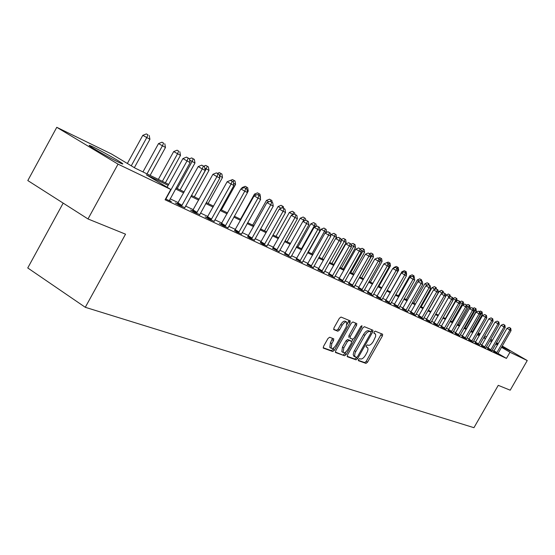 <?xml version="1.0" encoding="UTF-8"?>
<svg xmlns="http://www.w3.org/2000/svg" width="555" height="555" viewBox="0 0 555 555"><rect width="100%" height="100%" fill="white"/><g stroke="black" fill="none" stroke-linecap="round" stroke-linejoin="round"><path stroke-width="0.83" d="M358.53 359.487L358.447 360.701L365.995 363.393L367.528 362.186L382.409 335.914L382.645 334.235L375.18 331.134L374.105 331.966L373.938 333.16L375.589 334.228L375.659 336.385L373.293 341.436C371.538 344.232 369.901 345.515 368.367 345.272L367.396 344.891L366.307 345.737L366.14 346.91L367.715 347.756L368.021 349.289L367.479 351.488L365.544 355.11C363.796 357.913 362.151 359.203 360.604 358.988L359.619 358.634L358.53 359.487M93.351 147.075C100.989 150.752 117.299 159.882 121.545 162.858C123.904 164.516 123.023 164.363 118.895 162.393C111.541 158.89 94.891 149.593 90.52 146.548C88.016 144.793 88.96 144.966 93.351 147.075M492.098 340.95L491.404 340.472L492.209 340.756M496.371 342.962L498.078 343.906M502.122 346.188L510.01 350.94L501.845 346.667M329.642 337.239L327.977 338.501L323.537 346.369L323.308 348.11L332.736 351.523L334.381 350.267L349.969 322.635L350.198 320.859L341.027 317.051L339.362 318.293L333.999 327.818L333.77 329.594L337.849 331.217L339.5 329.975L342.137 325.292C343.933 322.517 345.501 321.484 346.84 322.191L346.237 326.937L335.962 345.154C334.124 347.985 332.528 349.019 331.175 348.256L331.8 343.621L333.52 340.569L333.749 338.821L329.642 337.239M502.226 346.008L527.25 360.535L510.205 390.193L498.251 385.343L473.949 427.69L85.29 307.297L125.534 234.175L87.995 218.954L118.035 164.134L56.77 127.31L111.486 153.992L135.115 168.116L168.685 184.392M527.25 360.535L509.976 352.245L501.484 347.305M168.151 185.37L146.326 174.825L170.787 189.449L165.092 199.786L506.444 358.391L509.976 352.245M170.787 189.449L118.035 164.134M347.499 354.985L347.395 356.754L356.046 359.841L357.607 358.62L372.703 331.945L372.939 330.232L364.392 326.687L362.81 327.894L347.499 354.985M335.345 352.085L344.593 355.755L335.636 352.557M355.582 323.059L355.207 324.508L356.567 325.334L356.796 323.579L352.911 321.955L351.294 323.176L335.726 350.753L335.491 352.467M356.567 325.334L350.295 336.441L350.059 338.168L352.682 339.209L354.277 337.988L360.764 326.5L361.95 325.702L361.791 326.916L346.195 354.513L344.593 355.755M506.444 358.391L497.988 353.445M493.95 351.086L492.278 350.108M488.157 347.832L486.305 346.965M481.976 344.933L480.033 344.024M475.642 341.97L473.609 341.013M469.162 338.932L467.033 337.933M462.523 335.824L460.296 334.776M455.724 332.632L453.386 331.543M448.752 329.372L446.31 328.227M441.607 326.021L439.054 324.828M434.281 322.594L431.61 321.338M426.767 319.07L423.971 317.758M419.06 315.455L416.139 314.088M411.151 311.75L408.091 310.314M403.027 307.942L399.822 306.443M394.681 304.036L391.331 302.468M386.107 300.019L382.603 298.375M377.296 295.891L373.626 294.171M368.236 291.646L364.399 289.849M358.912 287.275L354.895 285.395M349.317 282.779L345.12 280.816M339.445 278.159L335.047 276.099M329.275 273.393L324.668 271.235M318.799 268.481L313.97 266.22M307.99 263.417L302.94 261.051M296.849 258.2L291.562 255.723M285.353 252.816L279.81 250.215M273.49 247.252L267.676 244.526M261.232 241.508L255.133 238.65M248.564 235.577L242.167 232.58M235.459 229.437L228.75 226.294M221.91 223.089L214.861 219.787M207.882 216.512L200.48 213.044M193.348 209.707L185.571 206.065M178.287 202.644L170.114 198.822M493.679 351.454L497.897 353.674M487.63 348.63L491.903 350.878M481.435 345.744L485.764 348.02M475.101 342.782L479.485 345.092M468.607 339.757L473.061 342.095M461.961 336.656L466.477 339.022M455.156 333.479L459.734 335.879M448.176 330.225L452.825 332.653M441.024 326.888L445.741 329.351M433.691 323.468L438.478 325.965M426.171 319.957L431.027 322.49M418.456 316.357L423.389 318.924M410.534 312.659L415.542 315.268M402.396 308.864L407.488 311.515M394.043 304.966L399.218 307.657M385.461 300.963L390.72 303.689M376.644 296.849L381.986 299.617M367.57 292.617L373.002 295.426M358.239 288.26L363.768 291.118M348.637 283.778L354.263 286.685M338.751 279.172L344.475 282.12M328.567 274.42L334.394 277.424M318.077 269.522L324.009 272.574M307.262 264.478L313.311 267.586M296.106 259.275L302.267 262.432M284.597 253.906L290.882 257.118M272.72 248.362L279.123 251.637M260.448 242.632L262.577 244.124L266.976 245.969M247.766 236.721L249.882 238.206L254.426 240.114M234.647 230.602L236.749 232.094L241.453 234.064M221.084 224.269L219.28 223.429L223.166 225.76L228.029 227.8M207.036 217.72L205.17 216.845L209.096 219.204L214.133 221.313M192.488 210.928L190.552 210.026L194.521 212.419L199.745 214.598M177.406 203.893L175.401 202.957L179.418 205.378L184.829 207.639M169.358 200.417L171.335 201.611L165.563 198.926M63.173 203.123L27.75 267.961L85.29 307.297M484.64 335.962L486.562 336.913M490.682 339.306L492.452 340.333M496.524 342.699L498.21 343.677M87.995 218.954L27.805 180.562L56.77 127.31M473.179 330.378L473.859 330.704M478.271 332.861L480.29 333.839M497.814 344.364L496.128 343.385M483.939 337.197L484.862 337.648L483.974 337.135M479.798 334.7L477.862 333.576M473.623 331.113L472.978 330.738M176.088 187.985L184.211 191.919M191.454 195.429L199.176 199.169M206.259 202.603L213.613 206.169M220.55 209.533L227.55 212.926M234.349 216.221L241.009 219.447M247.669 222.68L254.024 225.76M260.552 228.924L266.608 231.858M273.011 234.959L278.79 237.762M285.069 240.808L290.577 243.472M296.738 246.462L301.996 249.008M308.046 251.942L313.062 254.377M319.007 257.256L323.794 259.574M329.628 262.404L334.2 264.624M339.938 267.399L344.308 269.515M349.941 272.248L354.111 274.274M359.654 276.959L363.643 278.887M369.089 281.531L372.898 283.376M378.26 285.978L381.896 287.74M387.175 290.293L390.651 291.979M395.84 294.497L399.17 296.106M404.276 298.583L407.453 300.123M412.483 302.565L415.522 304.036M420.475 306.436L423.382 307.845M428.259 310.21L431.041 311.556M435.848 313.887L438.499 315.178M443.237 317.474L445.776 318.702M450.445 320.963L452.873 322.143M457.473 324.37L459.79 325.494M464.334 327.7L466.547 328.768M471.029 330.94L473.137 331.966M477.557 334.103L479.575 335.088M491.661 341.714L489.822 340.819M485.514 338.737L483.585 337.808M479.229 335.699L477.203 334.721M472.784 332.591L470.668 331.564M466.186 329.399L463.973 328.331M459.429 326.132L457.112 325.015M452.505 322.788L450.077 321.616M445.401 319.354L442.862 318.126M438.124 315.837L435.467 314.553M430.659 312.229L427.877 310.883M422.993 308.524L420.086 307.123M415.133 304.73L412.094 303.259M407.058 300.824L403.88 299.291M398.767 296.821L395.438 295.211M390.248 292.7L386.766 291.014M381.486 288.468L377.844 286.706M372.481 284.118L368.673 282.273M363.22 279.637L359.231 277.708M353.688 275.03L349.511 273.011M343.871 270.292L339.5 268.176M333.763 265.408L329.184 263.195M323.35 260.371L318.556 258.054M312.611 255.182L307.588 252.754M301.538 249.833L296.28 247.287M290.112 244.311L284.597 241.647M278.312 238.608L272.533 235.813M266.129 232.718L260.066 229.791M253.538 226.634L247.183 223.561M240.516 220.342L233.842 217.116M227.044 213.835L220.044 210.449M213.099 207.091L205.745 203.539M198.655 200.112L190.927 196.38M183.677 192.876L175.553 188.95M497.467 344.974L495.781 343.996M349.31 322.233L350.115 320.804M350.136 320.818L349.331 322.247M373.931 332.965L374.972 333.604M358.259 360.278L364.69 362.582L366.217 361.374L381.465 333.721M370.913 331.945L371.746 329.719M347.118 356.296L354.728 359.016L356.456 357.489M356.428 357.482L357.517 356.629L370.789 333.173L370.955 331.98L369.852 331.508C368.305 331.231 366.64 332.514 364.857 335.359L355.054 352.911L354.589 356.137L356.428 357.482M369.609 331.155L370.879 331.932M354.069 356.282L353.174 354.652L353.923 351.606L363.518 334.54C365.301 331.703 366.966 330.419 368.513 330.697L369.547 331.12M355.207 324.508L348.942 335.608L348.845 337.419M353.036 339.202L351.703 341.554M345.904 351.828L344.856 353.681L346.195 354.513M343.795 347.943L343.156 352.501C344.468 353.216 346.022 352.189 347.812 349.421L351.37 343.122L351.606 341.408L348.984 340.375L347.375 341.602L343.795 347.943L342.449 347.104L341.818 351.662L342.199 351.905M350.254 340.569L351.481 341.325M342.449 347.104L346.022 340.77L347.631 339.535L350.136 340.499M343.254 354.916L344.856 353.681M330.232 347.666L329.809 347.409L330.433 342.768L332.535 338.328M346.473 321.969L345.474 321.359C344.128 320.651 342.56 321.678 340.763 324.453L342.137 325.292M333.617 329.261L336.476 330.378L338.127 329.129L340.763 324.453M347.236 324.224L348.977 320.332M323.156 347.728L331.384 350.67L333.021 349.414L334.089 347.527M472.465 331.64L482.406 314.22L481.199 313.589L471.23 331.044M482.101 311.952L480.484 311.05L482.101 311.952L482.406 314.22M481.622 311.695L481.199 313.589L480.179 312.999M479.18 311.612L480.484 311.05M496.558 353.14L509.892 329.996L511.051 330.607L497.863 353.743M493.631 351.516L506.992 328.338L509.892 329.996L510.295 328.067L510.753 328.317L509.129 327.408L510.295 328.067M509.129 327.408L506.992 328.338M511.051 330.607L510.753 328.317M466.249 328.622L476.301 311.008L475.066 310.356L464.993 328.012M475.989 308.712L474.352 307.796L475.989 308.712L476.301 311.008M475.496 308.455L475.066 310.356L473.588 309.517M473.013 308.379L474.352 307.796M469.572 308.573L470.057 307.72L468.788 307.054L458.603 324.918M469.738 305.403L468.08 304.473L469.738 305.403L470.057 307.72M469.232 305.132L468.788 307.054L466.831 305.937M466.7 305.063L468.08 304.473M463.467 304.702L463.661 304.362L462.364 303.675L452.068 321.754M463.342 302.01L461.663 301.067L463.342 302.01L463.661 304.362M462.821 301.733L462.364 303.675L459.908 302.274M459.852 301.844L461.663 301.067M490.537 350.33L504.016 326.923L505.203 327.54L491.869 350.954M487.574 348.693L501.089 325.244L504.016 326.923L504.426 324.973L504.897 325.223L503.253 324.307L504.426 324.973M503.253 324.307L501.089 325.244M505.203 327.54L504.897 325.223M484.369 347.458L498.002 323.773L499.216 324.404L485.736 348.096M481.386 345.807L495.046 322.08L498.002 323.773L498.418 321.803L498.903 322.06L497.238 321.13L498.418 321.803M497.238 321.13L495.046 322.08M499.216 324.404L498.903 322.06M478.056 344.516L491.841 320.547L493.083 321.199L479.458 345.168M475.045 342.851L488.858 318.841L491.841 320.547L492.271 318.563L492.771 318.827L491.085 317.883L492.271 318.563M491.085 317.883L488.858 318.841M493.083 321.199L492.771 318.827M456.973 300.838L452.825 298.604M456.259 298.257L455.086 297.584L456.259 298.257L455.794 300.22L445.381 318.508M456.793 298.534L457.098 300.782M452.859 298.541L455.086 297.584M471.597 341.505L485.535 317.245L486.811 317.911L473.026 342.178M468.552 339.826L482.531 315.524L485.535 317.245L485.979 315.24L486.492 315.511L484.779 314.553L485.979 315.24M484.779 314.553L482.531 315.524M486.811 317.911L486.492 315.511M449.834 297.085L446.102 294.982L445.679 295.732M449.543 294.691L448.357 294.018L449.543 294.691L448.509 297.653M450.084 294.982L450.348 296.863M446.102 294.982L448.357 294.018M464.979 338.425L479.076 313.866L480.38 314.546L466.443 339.105M461.906 336.725L476.044 312.125L479.076 313.866L479.534 311.841L480.054 312.111L478.32 311.147L479.534 311.841M478.32 311.147L476.044 312.125M480.38 314.546L480.054 312.111M442.508 293.234L439.178 291.34L428.418 310.287M442.661 291.049L441.468 290.362L442.661 291.049L441.919 293.484M443.216 291.34L443.431 292.839M439.178 291.34L441.468 290.362M458.201 335.262L472.465 310.405L473.803 311.098L459.7 335.962M455.093 333.555L469.398 308.642L472.465 310.405L472.936 308.351L473.471 308.635L471.708 307.65L472.936 308.351M471.708 307.65L469.398 308.642M473.803 311.098L473.471 308.635M435.002 289.273L432.088 287.608L421.203 306.79M436.181 287.615L434.405 286.623L436.181 287.615L436.383 289.002M435.134 289.217L435.613 287.31M432.088 287.608L434.405 286.623M451.25 332.029L465.687 306.853L467.053 307.567L452.79 332.743M448.114 330.301L462.592 305.077L465.687 306.853L466.165 304.785L466.713 305.07L464.93 304.078L466.165 304.785M464.93 304.078L462.592 305.077M467.053 307.567L466.713 305.07M427.315 285.208L424.825 283.785L413.808 303.21M428.973 283.792L427.17 282.786L428.973 283.792L429.175 285.208M428.023 284.909L428.391 283.48M424.825 283.785L427.17 282.786M444.125 328.706L458.735 303.21L460.137 303.946L445.707 329.448M440.961 326.964L455.613 301.421L458.735 303.21L459.228 301.122L459.79 301.421L457.979 300.408L459.228 301.122M457.979 300.408L455.613 301.421M460.137 303.946L459.79 301.421M419.42 281.031L417.381 279.866L406.232 299.534M421.585 279.873L419.753 278.853L421.585 279.873L421.793 281.336M420.683 280.719L420.981 279.553M417.381 279.866L419.753 278.853M436.82 325.306L451.61 299.485L453.046 300.234L438.443 326.062M433.628 323.544L448.454 297.674L451.61 299.485L452.117 297.369L452.693 297.674L450.854 296.647L452.117 297.369M450.854 296.647L448.454 297.674M453.046 300.234L452.693 297.674M411.31 276.744L409.743 275.842L398.462 295.766M414.009 275.856L412.15 274.822L414.009 275.856L414.224 277.361M413.08 276.709L413.392 275.53M409.743 275.842L412.15 274.822M429.334 321.817L444.298 295.655L445.776 296.425L430.992 322.587M426.101 320.041L441.114 293.831L444.298 295.655L444.819 293.519L445.415 293.831L443.549 292.79L444.819 293.519M443.549 292.79L441.114 293.831M445.776 296.425L445.415 293.831M402.986 272.339L401.91 271.721L390.491 291.902M406.281 274.926L406.614 274.343L406.163 274.108M406.232 271.735L404.352 270.687L406.232 271.735L406.614 274.343M405.282 272.616L405.601 271.402M401.91 271.721L404.352 270.687M421.647 318.237L436.799 291.729L438.311 292.52L423.347 319.028M418.387 316.44L433.58 289.883L436.799 291.729L437.333 289.564L437.944 289.883L436.05 288.829L437.333 289.564M436.05 288.829L433.58 289.883M438.311 292.52L437.944 289.883M394.425 267.801L393.87 267.489L393.467 268.211M387.237 290.327L398.65 270.153L397.623 269.612M398.261 267.51L396.346 266.442L398.261 267.51L398.65 270.153M397.269 268.412L397.609 267.163M393.87 267.489L396.346 266.442M413.752 314.56L429.098 287.698L430.652 288.51L415.508 315.372M410.464 312.749L425.851 285.832L429.098 287.698L429.653 285.513L430.271 285.839L428.356 284.764L429.653 285.513M428.356 284.764L425.851 285.832M430.652 288.51L430.271 285.839M378.926 286.297L390.47 265.852L388.847 264.999M390.075 263.174L388.132 262.092L390.075 263.174L390.47 265.852M388.833 264.895L389.409 262.82M367.486 292.714L383.914 263.861L386.606 262.73L388.68 263.889L386.606 262.73L388.132 262.092M405.649 310.786L421.19 283.556L422.792 284.396L407.453 311.619M402.326 308.955L417.908 281.676L421.19 283.556L421.758 281.343L422.404 281.683L420.447 280.594L421.758 281.343M420.447 280.594L417.908 281.676M422.792 284.396L422.404 281.683M370.386 282.155L382.076 261.433L380.369 260.538L379.967 261.245M381.673 258.713L379.703 257.617L381.673 258.713L382.076 261.433M380.987 258.352L380.369 260.538L379.814 260.219M378.156 258.269L379.703 257.617M397.331 306.908L413.073 279.304L414.71 280.164L399.177 307.768M393.967 305.063L409.756 277.403L413.073 279.304L413.655 277.07L414.314 277.417L412.33 276.314L413.655 277.07M412.33 276.314L409.756 277.403M414.71 280.164L414.314 277.417M361.61 277.909L373.453 256.896L371.704 255.973L359.827 277.042M373.036 254.141L371.038 253.025L373.036 254.141L373.453 256.896M372.336 253.767L371.704 255.973L370.518 255.293M369.443 253.69L371.038 253.025M388.777 302.926L404.727 274.933L406.413 275.821L390.678 303.807M385.385 301.06L401.383 273.011L404.727 274.933L405.33 272.671L406.003 273.032L403.991 271.908L405.33 272.671M403.991 271.908L401.383 273.011M406.413 275.821L406.003 273.032M352.598 273.539L364.6 252.234L362.797 251.29L350.767 272.651M364.17 249.438L362.137 248.307L364.17 249.438L364.6 252.234M363.449 249.056L362.797 251.29L360.944 250.229M360.493 248.994L362.137 248.307M379.995 298.826L396.145 270.445L397.879 271.353L381.944 299.735M376.561 296.946L392.767 268.502L396.145 270.445L396.769 268.155L397.463 268.523L395.417 267.385L396.769 268.155M395.417 267.385L392.767 268.502M397.879 271.353L397.463 268.523M343.337 269.05L355.491 247.447L353.639 246.469L341.457 268.134M355.054 244.609L352.987 243.458L355.054 244.609L355.491 247.447M354.312 244.214L353.639 246.469L351.086 245.005M350.975 244.297L352.987 243.458M370.955 294.615L387.328 265.824L389.111 266.761L372.96 295.551M387.973 263.514L387.328 265.824L383.914 263.861M389.111 266.761L388.68 263.889M333.819 264.437L346.133 242.521L344.225 241.515L331.883 263.493M345.682 239.642L343.58 238.47L345.682 239.642L346.133 242.521M344.919 239.233L344.225 241.515L340.93 239.621M340.923 239.58L343.58 238.47M361.659 290.286L378.253 261.072L380.085 262.036L363.726 291.25M358.148 288.364L374.805 259.095L378.253 261.072L378.919 258.734L379.648 259.123L377.539 257.943L378.919 258.734M377.539 257.943L374.805 259.095M380.085 262.036L379.648 259.123M335.976 238.393L336.503 237.45L331.162 234.481L330.662 235.369M335.255 234.113L333.909 233.336L335.255 234.113L334.54 236.423L322.032 258.72M336.039 234.529L336.503 237.45M331.162 234.481L333.909 233.336M352.092 285.825L368.915 256.188L370.802 257.173L354.215 286.817M348.547 283.889L365.426 254.183L368.915 256.188L369.602 253.815L370.351 254.218L368.208 253.018L369.602 253.815M368.208 253.018L365.426 254.183M370.802 257.173L370.351 254.218M326.493 232.413L321.165 229.215L308.344 252.088M325.313 228.84L323.947 228.056L325.313 228.84L324.578 231.178L311.889 253.808M326.118 229.27L326.59 232.24M321.165 229.215L323.947 228.056M342.241 281.239L359.3 251.151L361.243 252.171L344.426 282.259M338.654 279.283L355.776 249.126L359.3 251.151L360.008 248.751L360.785 249.167L358.599 247.946L360.008 248.751M358.599 247.946L355.776 249.126M361.243 252.171L360.785 249.167M315.871 226.6L310.862 223.797L297.875 247.01M315.074 223.415L313.7 222.624L315.074 223.415L314.31 225.781L301.455 248.751M315.906 223.852L316.315 226.412M310.862 223.797L313.7 222.624M332.091 276.515L349.393 245.962L351.398 247.017L334.353 277.562M328.47 274.531L345.834 243.916L349.393 245.962L350.129 243.541L350.926 243.964L348.7 242.722L350.129 243.541M348.7 242.722L345.834 243.916M351.398 247.017L350.926 243.964M304.66 220.703L300.262 218.212L287.088 241.786M304.528 217.824L303.141 217.026L304.528 217.824L303.12 221.341M305.389 218.281L305.708 220.266M300.262 218.212L303.141 217.026M321.643 271.645L339.188 240.62L341.256 241.702L323.967 272.727M317.98 269.64L335.595 238.553L339.188 240.62L339.944 238.164L340.77 238.601L338.508 237.339L339.944 238.164M338.508 237.339L335.595 238.553M341.256 241.702L340.77 238.601M293.089 214.612L289.335 212.461L275.974 236.395M293.664 212.065L292.256 211.261L293.664 212.065L292.693 214.778M294.545 212.53L294.837 214.285M289.335 212.461L292.256 211.261M310.862 266.622L328.664 235.112L330.801 236.229L313.256 267.739M307.158 264.603L325.036 233.017L328.664 235.112L329.448 232.628L330.301 233.072L327.991 231.789L329.448 232.628M327.991 231.789L325.036 233.017M330.801 236.229L330.301 233.072M281.163 208.312L278.069 206.529L264.52 230.845M283.376 206.613L281.045 205.308L283.376 206.613L283.667 208.402M281.808 208.049L282.467 206.127M278.069 206.529L281.045 205.308M299.749 261.44L317.814 229.43L320.013 230.582L302.218 262.591M296.002 259.4L314.144 227.314L317.814 229.43L318.619 226.912L319.5 227.377L317.155 226.065L318.619 226.912M317.155 226.065L314.144 227.314M320.013 230.582L319.5 227.377M268.849 201.798L266.455 200.417L252.705 225.115M271.853 200.501L269.473 199.183L271.853 200.501L272.165 202.367M270.424 201.403L270.909 200.008M266.455 200.417L269.473 199.183M288.274 256.098L306.617 223.568L308.885 224.754L290.827 257.284M284.486 254.037L302.905 221.424L306.617 223.568L307.449 221.015L308.358 221.494L305.965 220.162L307.449 221.015M305.965 220.162L302.905 221.424M308.885 224.754L308.358 221.494M256.112 195.055L254.468 194.104L240.516 219.211M260.309 197.837L260.219 197.316M259.962 194.201L257.541 192.849L259.962 194.201L260.51 197.469M258.484 195.103L258.991 193.688M254.468 194.104L257.541 192.849M276.432 250.582L295.052 217.511L297.397 218.739L279.068 251.803M272.602 248.494L291.299 215.347L295.052 217.511L295.919 214.931L296.856 215.423L294.414 214.064L295.919 214.931M294.414 214.064L291.299 215.347M297.397 218.739L296.856 215.423M242.944 188.083L242.091 187.59L241.487 188.679M247.447 192.481L248.251 191.024L247.093 190.407M247.683 187.694L245.22 186.32L247.683 187.694L248.251 191.024M246.149 188.631L246.684 187.16M242.091 187.59L245.22 186.32M264.201 244.88L283.106 211.261L285.527 212.523L266.92 246.149M260.323 242.778L279.311 209.069L283.106 211.261L284 208.638L284.972 209.152L282.488 207.764L284 208.638M282.488 207.764L279.311 209.069M285.527 212.523L284.972 209.152M229.305 180.861L232.489 179.57L235.008 180.972L232.489 179.57M221.403 209.943L235.591 184.357L233.495 183.254M233.315 182.193L233.974 180.424M235.008 180.972L235.591 184.357M251.561 238.99L270.764 204.795L273.268 206.106L254.37 240.301M247.634 236.867L266.927 202.582L270.764 204.795L271.693 202.145L272.692 202.672L270.153 201.257L271.693 202.145M270.153 201.257L266.927 202.582M273.268 206.106L272.692 202.672M208.097 203.498L222.506 177.475L219.835 176.067L219.544 176.594M221.903 174.027L219.336 172.598L221.903 174.027L222.506 177.475M220.834 173.458L219.835 176.067L219.412 175.824M217.366 173.396L219.336 172.598M238.483 232.899L257.999 198.114L260.586 199.467L241.397 234.252M234.515 230.748L254.121 195.873L257.999 198.114L258.956 195.422L259.99 195.971L257.409 194.527L258.956 195.422M257.409 194.527L254.121 195.873M260.586 199.467L259.99 195.971M194.34 196.831L208.978 170.357L206.217 168.9L191.537 195.471M208.354 166.847L205.738 165.39L208.354 166.847L208.978 170.357M207.251 166.257L206.217 168.9L204.809 168.089M203.692 166.209L205.738 165.39M224.962 226.6L244.79 191.198L247.468 192.599L227.973 228.001M220.939 224.428L240.863 188.929L244.79 191.198L245.782 188.471L246.857 189.033L244.214 187.569L245.782 188.471M244.214 187.569L240.863 188.929M247.468 192.599L246.857 189.033M180.111 189.928L194.978 162.99L192.12 161.484L177.205 188.52M194.34 159.417L191.669 157.925L194.34 159.417L194.978 162.99M193.196 158.806L192.12 161.484L189.657 160.062M189.435 158.82L191.669 157.925M210.955 220.071L231.109 184.031L233.884 185.488L214.077 221.528M206.89 217.879L227.148 181.742L231.109 184.031L232.143 181.27L233.253 181.86L230.561 180.354L232.143 181.27M230.561 180.354L227.148 181.742M233.884 185.488L233.253 181.86M165.383 182.789L180.493 155.365L173.673 151.577L158.362 179.39M178.648 151.099L177.1 150.204L178.648 151.099L177.531 153.811L162.372 181.332M179.827 151.723L180.493 155.365M173.673 151.577L177.1 150.204M196.449 213.314L216.943 176.615L219.815 178.12L199.682 214.82M192.335 211.101L212.933 174.298L216.943 176.615L218.018 173.812L219.163 174.423L216.415 172.889L218.018 173.812M216.415 172.889L212.933 174.298M219.815 178.12L219.163 174.423M150.121 175.394L165.48 147.47L158.515 143.599L142.954 171.918M163.572 143.107L162.011 142.205L163.572 143.107L162.414 145.854L147.006 173.881M164.8 143.759L165.48 147.47M158.515 143.599L162.011 142.205M181.416 206.307L202.256 168.928L205.232 170.489L184.766 207.868M177.246 204.067L198.197 166.576L202.256 168.928L203.373 166.084L204.566 166.715L201.749 165.147L203.373 166.084M201.749 165.147L198.197 166.576M205.232 170.489L204.566 166.715M134.352 167.666L149.926 139.284L142.802 135.33L127.359 163.482M147.949 134.823L146.374 133.915L147.949 134.823L146.749 137.612L131.264 165.82M149.219 135.496L149.926 139.284M142.802 135.33L146.374 133.915M165.813 199.044L187.021 160.95L190.108 162.566L169.289 200.66M167.111 187.25L182.921 158.57L187.021 160.95L188.18 158.071L189.415 158.723L186.542 157.12L188.18 158.071M186.542 157.12L182.921 158.57M190.108 162.566L189.415 158.723M366.036 346.625L367.195 347.34M381.091 335.116L382.409 335.914M366.217 361.374L367.528 362.186M364.69 362.582L365.995 363.393M371.371 331.134L372.703 331.945M356.289 357.795L357.607 358.62M354.728 359.016L356.046 359.841M368.513 330.697L369.852 331.508M363.518 334.54L364.857 335.359M354.409 350.663L355.741 351.488M348.942 335.608L350.295 336.441M360.854 326.347L361.791 326.916M347.631 339.535L348.984 340.375M346.022 340.77L347.375 341.602M332.154 339.722L333.52 340.569M330.433 342.768L331.8 343.621M338.127 329.129L339.5 329.975M336.476 330.378L337.849 331.217M348.602 321.803L349.969 322.635M333.021 349.414L334.381 350.267M331.384 350.67L332.736 351.523M496.676 352.994L493.79 351.308M496.975 352.55L494.089 350.864M490.648 350.184L487.741 348.484M490.953 349.733L488.046 348.034M484.487 347.312L481.553 345.592M484.792 346.854L481.858 345.134M478.174 344.371L475.219 342.636M478.486 343.906L475.524 342.171M471.715 341.353L468.732 339.604M472.034 340.888L469.044 339.14M465.097 338.272L462.086 336.503M465.416 337.801L462.405 336.032M458.319 335.109L455.28 333.326M458.645 334.63L455.599 332.847M451.375 331.869L448.301 330.065M451.701 331.384L448.627 329.587M444.257 328.553L441.156 326.728M444.583 328.06L441.482 326.243M436.952 325.147L433.823 323.308M437.291 324.647L434.156 322.809M429.466 321.65L426.302 319.791M429.806 321.151L426.642 319.291M421.779 318.07L418.588 316.19M422.126 317.564L418.935 315.684M413.891 314.394L410.665 312.493M414.238 313.873L411.019 311.979M405.788 310.613L402.535 308.698M406.149 310.092L402.895 308.178M397.47 306.735L394.189 304.799M397.831 306.207L394.55 304.272M388.923 302.752L385.607 300.789M389.291 302.211L385.968 300.255M380.14 298.652L376.783 296.675M380.508 298.111L377.157 296.127M371.101 294.441L367.715 292.436M371.482 293.886L368.097 291.888M361.804 290.105L358.391 288.08M362.193 289.55L358.773 287.525M352.245 285.645L348.79 283.598M352.633 285.083L349.178 283.036M342.393 281.052L338.904 278.985M342.789 280.483L339.299 278.409M332.251 276.328L328.726 274.232M332.653 275.745L329.129 273.65M321.803 271.45L318.237 269.335M322.212 270.861L318.646 268.745M311.029 266.428L307.428 264.284M311.445 265.831L307.845 263.687M299.915 261.245L296.28 259.081M300.338 260.635L296.696 258.47M288.447 255.897L284.771 253.704M288.877 255.279L285.201 253.087M276.605 250.381L272.894 248.161M277.049 249.75L273.331 247.537M264.381 244.679L260.621 242.431M264.825 244.04L261.072 241.793M251.741 238.782L247.946 236.513M252.192 238.137L248.397 235.868M238.671 232.691L234.834 230.387M239.136 232.032L235.299 229.735M225.15 226.384L221.272 224.053M225.621 225.712L221.743 223.387M211.15 219.856L207.23 217.498M211.628 219.176L207.709 216.818M196.65 213.092L192.682 210.706M197.136 212.399L193.175 210.019M181.617 206.085L177.607 203.671M182.116 205.378L178.106 202.963M166.535 198.093L166.153 197.864M121.545 162.858L121.212 163.468M353.639 356.019L354.971 356.844M341.818 351.662L343.156 352.501M329.809 347.409L331.175 348.256"/></g></svg>
